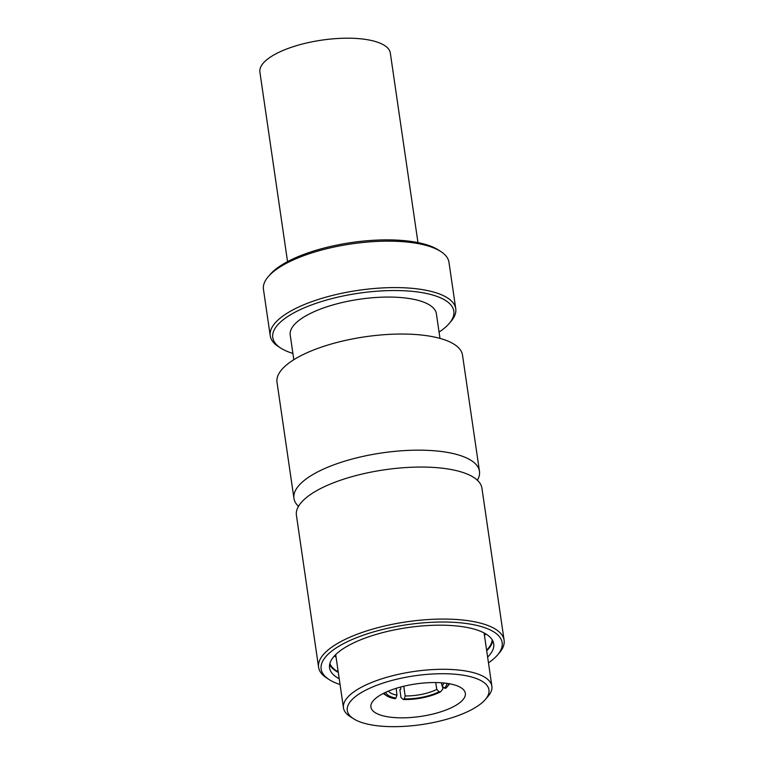 <?xml version="1.0" encoding="UTF-8"?>
<svg xmlns="http://www.w3.org/2000/svg" width="764" height="764" viewBox="0 0 764 764"><rect width="100%" height="100%" fill="white"/><g stroke="black" fill="none" stroke-linecap="round" stroke-linejoin="round"><path stroke-width="1.15" d="M477.958 705.869A71.587 24.639 -8.3 0 1 413.123 725.638A71.587 24.639 -8.3 0 1 353.522 718.743A71.587 24.639 -8.3 0 1 414.565 675.815A71.587 24.639 -8.3 0 1 485.331 699.518A71.587 24.639 -8.3 0 1 477.958 705.869M353.522 718.743L349.988 716.46A74.996 25.814 -8.3 0 1 343.456 707.846A74.996 25.814 -8.3 0 1 413.935 671.489A74.996 25.814 -8.3 0 1 491.873 686.196A74.996 25.814 -8.3 0 1 488.072 696.319L485.331 699.518M338.204 671.862A82.264 28.316 -8.3 0 1 329.876 663.496M492.207 639.812A82.264 28.316 -8.3 0 1 486.62 650.212M338.29 672.415A82.942 28.545 -8.3 0 1 329.637 664.584M492.751 640.786A82.942 28.545 -8.3 0 1 486.697 650.766M339.206 678.747A82.942 28.545 -8.3 0 1 329.58 667.831A82.942 28.545 -8.3 0 1 407.537 627.607A82.942 28.545 -8.3 0 1 493.735 643.88A82.942 28.545 -8.3 0 1 487.623 657.097M340.047 684.515A91.47 31.477 -8.3 0 1 329.112 679.559A91.47 31.477 -8.3 0 1 407.107 624.704A91.47 31.477 -8.3 0 1 497.526 654.987A91.47 31.477 -8.3 0 1 488.463 662.865M329.112 679.559L326.753 678.04A93.743 32.26 -8.3 0 1 318.588 667.278A93.743 32.26 -8.3 0 1 406.687 621.82A93.743 32.26 -8.3 0 1 504.106 640.213A93.743 32.26 -8.3 0 1 499.36 652.857L497.526 654.987M318.588 667.278L296.413 515.261A93.743 32.26 -8.3 0 1 299.755 504.393A93.743 32.26 -8.3 0 1 384.512 469.803A93.743 32.26 -8.3 0 1 475.619 478.741A93.743 32.26 -8.3 0 1 481.931 488.196L504.106 640.213M298.485 506.331A93.743 32.26 -8.3 0 1 293.949 498.367A93.743 32.26 -8.3 0 1 382.048 452.909A93.743 32.26 -8.3 0 1 479.467 471.302A93.743 32.26 -8.3 0 1 477.395 480.231M293.949 498.367L277.007 382.248A93.743 32.26 -8.3 0 1 365.106 336.79A93.743 32.26 -8.3 0 1 462.526 355.184L479.467 471.302M458.018 703.978A47.721 16.426 -8.3 0 1 406.047 717.768A47.721 16.426 -8.3 0 1 370.903 707.082A47.721 16.426 -8.3 0 1 415.75 683.942A47.721 16.426 -8.3 0 1 465.343 693.301A47.721 16.426 -8.3 0 1 458.018 703.978M293.815 359.72L290.215 335.043A73.86 25.422 -8.3 0 1 359.634 299.23A73.86 25.422 -8.3 0 1 436.378 313.717L439.978 338.395M292.898 353.417A91.47 31.477 -8.3 0 1 280.751 348.088A91.47 31.477 -8.3 0 1 358.755 293.223A91.47 31.477 -8.3 0 1 449.175 323.516A91.47 31.477 -8.3 0 1 439.758 331.633A91.47 31.477 -8.3 0 1 439.061 332.092M280.751 348.088L278.392 346.56A93.743 32.26 -8.3 0 1 270.236 335.797A93.743 32.26 -8.3 0 1 358.335 290.339A93.743 32.26 -8.3 0 1 455.745 308.732A93.743 32.26 -8.3 0 1 450.999 321.377L449.175 323.516M270.236 335.797L263.456 289.355A93.743 32.26 -8.3 0 1 268.202 276.702A93.743 32.26 -8.3 0 1 351.555 243.897A93.743 32.26 -8.3 0 1 440.809 251.528A93.743 32.26 -8.3 0 1 448.974 262.291L455.745 308.732M268.202 276.702L270.036 274.572A91.47 31.477 -8.3 0 1 351.364 242.56A91.47 31.477 -8.3 0 1 438.45 250L440.809 251.528M441.477 682.777L442.022 685.862L444.323 688.144L445.765 688.278A32.508 11.193 -8.3 0 0 446.902 687.094L449.566 683.885A35.822 12.329 -8.3 0 0 449.643 683.79M442.461 686.292L442.872 688.937L440.494 691.859L439.052 691.726L436.788 689.414L435.719 682.548M384.292 692.948A32.508 11.193 -8.3 0 0 386.804 695.861A32.508 11.193 -8.3 0 0 395.045 698.735L395.962 698.115L396.946 695.154L396.153 688.326M440.494 691.859A32.508 11.193 -8.3 0 1 403.325 699.528L401.024 697.57L399.878 689.672L400.804 689.09L400.508 687.065M386.804 695.861L383.327 693.54A35.822 12.329 -8.3 0 1 383.232 693.483M448.478 683.589A32.508 11.193 -8.3 0 1 446.902 687.094M446.787 683.331A30.808 10.6 -8.3 0 1 444.323 688.144M443.979 682.997A28.469 9.798 -8.3 0 1 442.022 685.862M395.962 698.115A30.808 10.6 -8.3 0 1 385.839 692.222M396.946 695.154A28.469 9.798 -8.3 0 1 388.437 691.095M403.745 686.244L405.159 695.937L404.242 698.898L403.325 699.528M436.788 689.414A28.469 9.798 -8.3 0 1 405.159 695.937M439.052 691.726A30.808 10.6 -8.3 0 1 404.242 698.898M287.541 261.622L259.894 72.093A65.905 22.681 -8.3 0 1 321.835 40.129A65.905 22.681 -8.3 0 1 390.318 53.06L417.965 242.589M336.045 657.088A82.264 28.316 -8.3 0 1 334.307 656.037M485.837 633.939A82.264 28.316 -8.3 0 1 484.462 635.428M335.692 654.605L343.456 707.846M484.099 632.955L491.873 686.196M298.466 506.035L298.552 506.627M477.328 479.945L477.414 480.537"/></g></svg>
